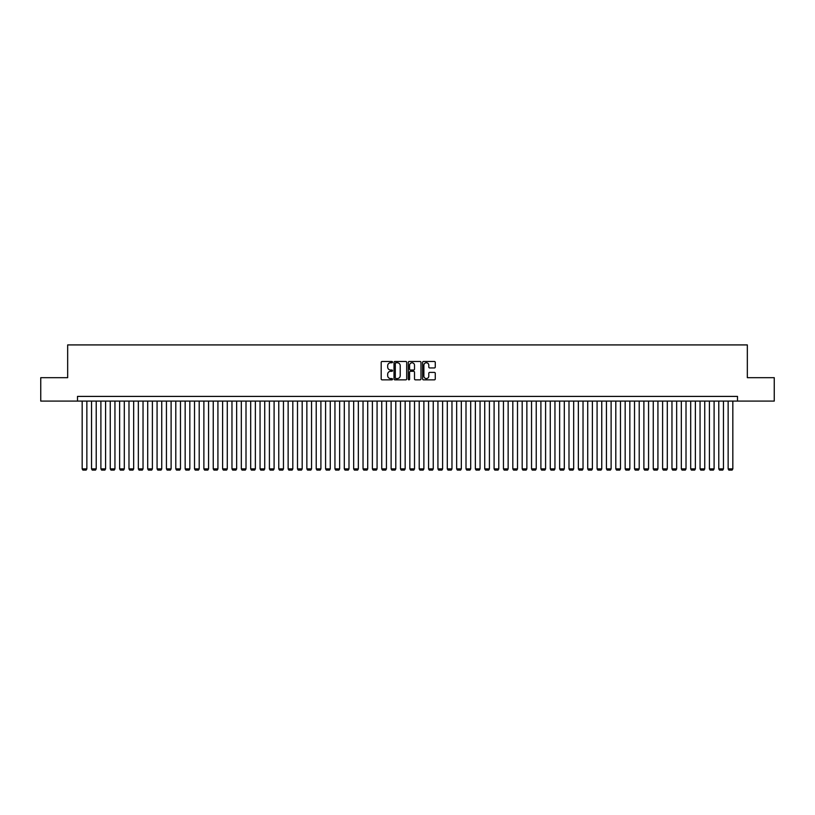 <?xml version="1.0" encoding="UTF-8"?>
<svg xmlns="http://www.w3.org/2000/svg" width="815" height="815" viewBox="0 0 815 815"><rect width="100%" height="100%" fill="white"/><g stroke="black" fill="none" stroke-linecap="round" stroke-linejoin="round"><path stroke-width="1.22" d="M392.524 362.115A0.642 0.642 0 0 0 391.883 361.473L382.113 361.473A0.917 0.917 0 0 0 381.196 362.39L381.196 378.934A0.917 0.917 0 0 0 382.113 379.851L391.883 379.851A0.642 0.642 0 0 0 392.524 379.209A0.642 0.642 0 0 0 391.883 378.568L390.619 378.568A2.944 2.944 0 0 1 387.675 375.623L387.675 374.248A2.944 2.944 0 0 1 390.619 371.304L391.883 371.304A0.642 0.642 0 0 0 392.524 370.662A0.642 0.642 0 0 0 391.883 370.02L390.619 370.02A2.944 2.944 0 0 1 387.675 367.076L387.675 365.701A2.944 2.944 0 0 1 390.619 362.757L391.883 362.757A0.642 0.642 0 0 0 392.524 362.115M434.354 367.952A0.917 0.917 0 0 0 435.271 367.035L435.271 362.39A0.917 0.917 0 0 0 434.354 361.473L423.515 361.473A0.917 0.917 0 0 0 422.598 362.39L422.598 378.934A0.917 0.917 0 0 0 423.515 379.851L434.354 379.851A0.917 0.917 0 0 0 435.271 378.934L435.271 373.331A0.917 0.917 0 0 0 434.354 372.404L429.719 372.404A0.917 0.917 0 0 0 428.792 373.331L428.792 376.102A2.455 2.455 0 0 1 426.337 378.568A2.455 2.455 0 0 1 423.882 376.102L423.882 365.212A2.455 2.455 0 0 1 426.337 362.757A2.455 2.455 0 0 1 428.792 365.212L428.792 367.035A0.917 0.917 0 0 0 429.719 367.952L434.354 367.952M77.496 401.092L40.75 401.092L40.75 377.681L67.665 377.681L67.665 344.918L747.335 344.918L747.335 377.681L774.25 377.681L774.25 401.092L737.504 401.092L737.504 396.406L77.496 396.406L77.496 401.092L737.504 401.092M406.695 362.39A0.917 0.917 0 0 0 405.778 361.473L394.929 361.473A0.917 0.917 0 0 0 394.012 362.39L394.012 378.934A0.917 0.917 0 0 0 394.929 379.851L405.778 379.851A0.917 0.917 0 0 0 406.695 378.934L406.695 362.39M409.222 361.473L420.071 361.473A0.917 0.917 0 0 1 420.988 362.39L420.988 378.934A0.917 0.917 0 0 1 420.071 379.851L415.426 379.851A0.917 0.917 0 0 1 414.509 378.934L414.509 372.221A0.917 0.917 0 0 0 413.592 371.304L410.505 371.304A0.917 0.917 0 0 0 409.588 372.221L409.588 379.209A0.642 0.642 0 0 1 408.947 379.851A0.642 0.642 0 0 1 408.305 379.209L408.305 362.39A0.917 0.917 0 0 1 409.222 361.473M395.947 362.757A0.642 0.642 0 0 0 395.306 363.398L395.306 377.926A0.642 0.642 0 0 0 395.947 378.568L397.282 378.568A2.944 2.944 0 0 0 400.216 375.623L400.216 365.701A2.944 2.944 0 0 0 397.282 362.757L395.947 362.757M414.509 365.263A2.455 2.455 0 0 0 412.044 362.807A2.455 2.455 0 0 0 409.588 365.263L409.588 369.103A0.917 0.917 0 0 0 410.505 370.02L413.592 370.02A0.917 0.917 0 0 0 414.509 369.103L414.509 365.263M86.859 401.092L86.859 468.87L82.172 468.87L82.172 401.092M86.859 468.87L86.156 470.082L82.875 470.082L82.172 468.87M96.221 401.092L96.221 468.87L91.535 468.87L91.535 401.092M96.221 468.87L95.518 470.082L92.238 470.082L91.535 468.87M105.583 401.092L105.583 468.87L100.897 468.87L100.897 401.092M105.583 468.87L104.88 470.082L101.6 470.082L100.897 468.87M114.946 401.092L114.946 468.87L110.259 468.87L110.259 401.092M114.946 468.87L114.243 470.082L110.962 470.082L110.259 468.87M124.308 401.092L124.308 468.87L119.622 468.87L119.622 401.092M124.308 468.87L123.605 470.082L120.325 470.082L119.622 468.87M133.67 401.092L133.67 468.87L128.984 468.87L128.984 401.092M133.67 468.87L132.967 470.082L129.687 470.082L128.984 468.87M143.032 401.092L143.032 468.87L138.346 468.87L138.346 401.092M143.032 468.87L142.33 470.082L139.049 470.082L138.346 468.87M152.395 401.092L152.395 468.87L147.709 468.87L147.709 401.092M152.395 468.87L151.692 470.082L148.412 470.082L147.709 468.87M161.747 401.092L161.747 468.87L157.071 468.87L157.071 401.092M161.747 468.87L161.054 470.082L157.774 470.082L157.071 468.87M171.109 401.092L171.109 468.87L166.433 468.87L166.433 401.092M171.109 468.87L170.417 470.082L167.136 470.082L166.433 468.87M180.472 401.092L180.472 468.87L175.796 468.87L175.796 401.092M180.472 468.87L179.769 470.082L176.498 470.082L175.796 468.87M189.834 401.092L189.834 468.87L185.158 468.87L185.158 401.092M189.834 468.87L189.131 470.082L185.861 470.082L185.158 468.87M199.196 401.092L199.196 468.87L194.52 468.87L194.52 401.092M199.196 468.87L198.493 470.082L195.223 470.082L194.52 468.87M208.559 401.092L208.559 468.87L203.882 468.87L203.882 401.092M208.559 468.87L207.856 470.082L204.585 470.082L203.882 468.87M217.921 401.092L217.921 468.87L213.245 468.87L213.245 401.092M217.921 468.87L217.218 470.082L213.948 470.082L213.245 468.87M227.283 401.092L227.283 468.87L222.607 468.87L222.607 401.092M227.283 468.87L226.58 470.082L223.31 470.082L222.607 468.87M236.645 401.092L236.645 468.87L231.969 468.87L231.969 401.092M236.645 468.87L235.942 470.082L232.672 470.082L231.969 468.87M246.008 401.092L246.008 468.87L241.332 468.87L241.332 401.092M246.008 468.87L245.305 470.082L242.024 470.082L241.332 468.87M255.37 401.092L255.37 468.87L250.694 468.87L250.694 401.092M255.37 468.87L254.667 470.082L251.387 470.082L250.694 468.87M264.732 401.092L264.732 468.87L260.046 468.87L260.046 401.092M264.732 468.87L264.029 470.082L260.749 470.082L260.046 468.87M274.095 401.092L274.095 468.87L269.408 468.87L269.408 401.092M274.095 468.87L273.392 470.082L270.111 470.082L269.408 468.87M283.457 401.092L283.457 468.87L278.771 468.87L278.771 401.092M283.457 468.87L282.754 470.082L279.474 470.082L278.771 468.87M292.819 401.092L292.819 468.87L288.133 468.87L288.133 401.092M292.819 468.87L292.116 470.082L288.836 470.082L288.133 468.87M302.182 401.092L302.182 468.87L297.495 468.87L297.495 401.092M302.182 468.87L301.479 470.082L298.198 470.082L297.495 468.87M311.544 401.092L311.544 468.87L306.858 468.87L306.858 401.092M311.544 468.87L310.841 470.082L307.561 470.082L306.858 468.87M320.906 401.092L320.906 468.87L316.22 468.87L316.22 401.092M320.906 468.87L320.203 470.082L316.923 470.082L316.22 468.87M330.269 401.092L330.269 468.87L325.582 468.87L325.582 401.092M330.269 468.87L329.566 470.082L326.285 470.082L325.582 468.87M339.631 401.092L339.631 468.87L334.945 468.87L334.945 401.092M339.631 468.87L338.928 470.082L335.648 470.082L334.945 468.87M348.993 401.092L348.993 468.87L344.307 468.87L344.307 401.092M348.993 468.87L348.29 470.082L345.01 470.082L344.307 468.87M358.345 401.092L358.345 468.87L353.669 468.87L353.669 401.092M358.345 468.87L357.653 470.082L354.372 470.082L353.669 468.87M367.708 401.092L367.708 468.87L363.032 468.87L363.032 401.092M367.708 468.87L367.015 470.082L363.735 470.082L363.032 468.87M377.07 401.092L377.07 468.87L372.394 468.87L372.394 401.092M377.07 468.87L376.367 470.082L373.097 470.082L372.394 468.87M386.432 401.092L386.432 468.87L381.756 468.87L381.756 401.092M386.432 468.87L385.729 470.082L382.459 470.082L381.756 468.87M395.795 401.092L395.795 468.87L391.119 468.87L391.119 401.092M395.795 468.87L395.092 470.082L391.821 470.082L391.119 468.87M405.157 401.092L405.157 468.87L400.481 468.87L400.481 401.092M405.157 468.87L404.454 470.082L401.184 470.082L400.481 468.87M414.519 401.092L414.519 468.87L409.843 468.87L409.843 401.092M414.519 468.87L413.816 470.082L410.546 470.082L409.843 468.87M423.882 401.092L423.882 468.87L419.205 468.87L419.205 401.092M423.882 468.87L423.179 470.082L419.908 470.082L419.205 468.87M433.244 401.092L433.244 468.87L428.568 468.87L428.568 401.092M433.244 468.87L432.541 470.082L429.271 470.082L428.568 468.87M442.606 401.092L442.606 468.87L437.93 468.87L437.93 401.092M442.606 468.87L441.903 470.082L438.633 470.082L437.93 468.87M451.968 401.092L451.968 468.87L447.292 468.87L447.292 401.092M451.968 468.87L451.265 470.082L447.985 470.082L447.292 468.87M461.331 401.092L461.331 468.87L456.655 468.87L456.655 401.092M461.331 468.87L460.628 470.082L457.347 470.082L456.655 468.87M470.693 401.092L470.693 468.87L466.007 468.87L466.007 401.092M470.693 468.87L469.99 470.082L466.71 470.082L466.007 468.87M480.055 401.092L480.055 468.87L475.369 468.87L475.369 401.092M480.055 468.87L479.352 470.082L476.072 470.082L475.369 468.87M489.418 401.092L489.418 468.87L484.731 468.87L484.731 401.092M489.418 468.87L488.715 470.082L485.434 470.082L484.731 468.87M498.78 401.092L498.78 468.87L494.094 468.87L494.094 401.092M498.78 468.87L498.077 470.082L494.797 470.082L494.094 468.87M508.142 401.092L508.142 468.87L503.456 468.87L503.456 401.092M508.142 468.87L507.439 470.082L504.159 470.082L503.456 468.87M517.505 401.092L517.505 468.87L512.818 468.87L512.818 401.092M517.505 468.87L516.802 470.082L513.521 470.082L512.818 468.87M526.867 401.092L526.867 468.87L522.181 468.87L522.181 401.092M526.867 468.87L526.164 470.082L522.884 470.082L522.181 468.87M536.229 401.092L536.229 468.87L531.543 468.87L531.543 401.092M536.229 468.87L535.526 470.082L532.246 470.082L531.543 468.87M545.592 401.092L545.592 468.87L540.905 468.87L540.905 401.092M545.592 468.87L544.889 470.082L541.608 470.082L540.905 468.87M554.954 401.092L554.954 468.87L550.268 468.87L550.268 401.092M554.954 468.87L554.251 470.082L550.971 470.082L550.268 468.87M564.306 401.092L564.306 468.87L559.63 468.87L559.63 401.092M564.306 468.87L563.613 470.082L560.333 470.082L559.63 468.87M573.668 401.092L573.668 468.87L568.992 468.87L568.992 401.092M573.668 468.87L572.976 470.082L569.695 470.082L568.992 468.87M583.031 401.092L583.031 468.87L578.355 468.87L578.355 401.092M583.031 468.87L582.328 470.082L579.058 470.082L578.355 468.87M592.393 401.092L592.393 468.87L587.717 468.87L587.717 401.092M592.393 468.87L591.69 470.082L588.42 470.082L587.717 468.87M601.755 401.092L601.755 468.87L597.079 468.87L597.079 401.092M601.755 468.87L601.052 470.082L597.782 470.082L597.079 468.87M611.118 401.092L611.118 468.87L606.442 468.87L606.442 401.092M611.118 468.87L610.415 470.082L607.144 470.082L606.442 468.87M620.48 401.092L620.48 468.87L615.804 468.87L615.804 401.092M620.48 468.87L619.777 470.082L616.507 470.082L615.804 468.87M629.842 401.092L629.842 468.87L625.166 468.87L625.166 401.092M629.842 468.87L629.139 470.082L625.869 470.082L625.166 468.87M639.205 401.092L639.205 468.87L634.528 468.87L634.528 401.092M639.205 468.87L638.502 470.082L635.231 470.082L634.528 468.87M648.567 401.092L648.567 468.87L643.891 468.87L643.891 401.092M648.567 468.87L647.864 470.082L644.584 470.082L643.891 468.87M657.929 401.092L657.929 468.87L653.253 468.87L653.253 401.092M657.929 468.87L657.226 470.082L653.946 470.082L653.253 468.87M667.291 401.092L667.291 468.87L662.605 468.87L662.605 401.092M667.291 468.87L666.589 470.082L663.308 470.082L662.605 468.87M676.654 401.092L676.654 468.87L671.968 468.87L671.968 401.092M676.654 468.87L675.951 470.082L672.67 470.082L671.968 468.87M686.016 401.092L686.016 468.87L681.33 468.87L681.33 401.092M686.016 468.87L685.313 470.082L682.033 470.082L681.33 468.87M695.378 401.092L695.378 468.87L690.692 468.87L690.692 401.092M695.378 468.87L694.675 470.082L691.395 470.082L690.692 468.87M704.741 401.092L704.741 468.87L700.054 468.87L700.054 401.092M704.741 468.87L704.038 470.082L700.757 470.082L700.054 468.87M714.103 401.092L714.103 468.87L709.417 468.87L709.417 401.092M714.103 468.87L713.4 470.082L710.12 470.082L709.417 468.87M723.465 401.092L723.465 468.87L718.779 468.87L718.779 401.092M723.465 468.87L722.762 470.082L719.482 470.082L718.779 468.87M732.828 401.092L732.828 468.87L728.141 468.87L728.141 401.092M732.828 468.87L732.125 470.082L728.844 470.082L728.141 468.87"/></g></svg>
